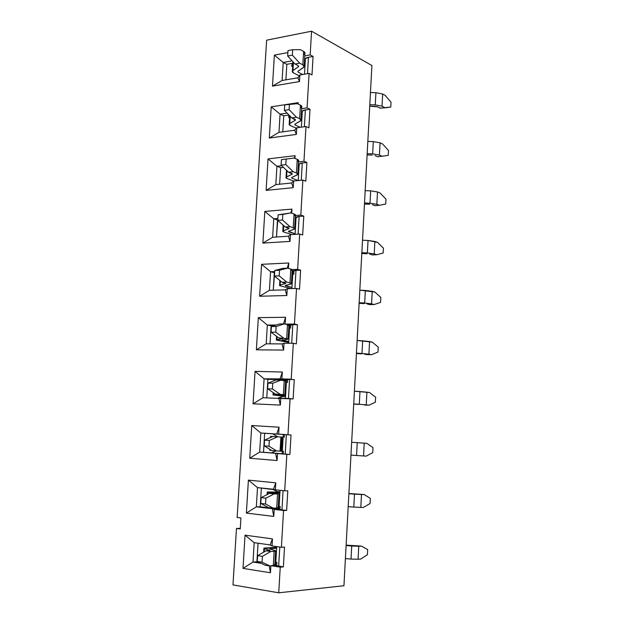 <?xml version="1.0" encoding="UTF-8"?>
<svg xmlns="http://www.w3.org/2000/svg" width="624" height="624" viewBox="0 0 624 624"><rect width="100%" height="100%" fill="white"/><g stroke="black" fill="none" stroke-linecap="round" stroke-linejoin="round"><path stroke-width="0.94" d="M278.741 592.8L280.238 567.154L271.744 565.835L280.238 567.154L283.358 566.912L275.621 565.43L283.358 566.912L284.505 547.1L281.401 547.271L283.553 510.502L274.193 509.41L273.78 516.422L246.386 513.092L248.399 480.129L275.769 482.828L275.356 489.817L284.708 490.784L286.837 454.311L277.493 453.57L277.087 460.528L249.74 458.234L251.737 425.529L279.053 427.206L278.647 434.132L287.976 434.749L290.09 398.572L280.769 398.182L280.363 405.077L253.063 403.814L255.052 371.366L282.313 372.029L281.908 378.901L291.229 379.166L293.327 343.286L284.014 343.239L283.616 350.08L256.363 349.822L258.336 317.632L285.55 317.288L285.152 324.09L285.55 317.288L258.336 317.632L256.363 349.822L283.616 350.08L282.056 343.902L266.198 343.816L256.363 349.822L266.198 343.816L267.329 325.049L266.198 343.816L282.056 343.902L283.616 350.08L284.014 343.239L282.056 343.902L284.014 343.239L293.327 343.286L296.338 343.847L297.453 324.667L294.45 324.035L296.525 288.436L287.243 288.733L286.837 295.519L259.639 296.252L261.589 264.311L288.764 262.993L288.436 268.414L288.764 262.993L261.589 264.311L259.639 296.252L286.837 295.519L285.262 289.84L269.428 290.332L259.639 296.252L269.428 290.332L270.551 271.705L269.428 290.332L285.262 289.84L286.837 295.519L287.243 288.733L285.262 289.84L287.243 288.733L296.525 288.436L299.52 289.193L300.628 270.169L297.64 269.35L299.707 234.031L290.433 234.655L290.035 241.394L262.883 243.103L264.826 211.411L291.946 209.126L291.704 213.19L291.946 209.126L264.826 211.411L262.883 243.103L290.035 241.394L288.436 236.207L272.633 237.26L262.883 243.103L272.633 237.26L273.749 218.782L272.633 237.26L288.436 236.207L290.035 241.394L290.433 234.655L288.436 236.207L290.433 234.655L299.707 234.031L302.679 234.975L303.779 216.107L300.815 215.093L302.858 180.063L293.608 181.015L293.21 187.691L266.113 190.367L268.031 158.917L295.105 155.68L294.941 158.41L295.105 155.68L268.031 158.917L266.113 190.367L293.21 187.691L291.587 182.996L275.816 184.603L266.113 190.367L275.816 184.603L276.923 166.265L275.816 184.603L291.587 182.996L293.21 187.691L293.608 181.015L291.587 182.996L293.608 181.015L302.858 180.063L305.807 181.194L306.899 162.466L303.958 161.273L305.986 126.516L296.751 127.787L296.361 134.417L269.311 138.037L271.214 106.829L298.241 102.656L298.155 104.075L298.241 102.656L271.214 106.829L269.311 138.037L296.361 134.417L294.715 130.198L278.975 132.35L269.311 138.037L278.975 132.35L280.067 114.153L278.975 132.35L294.715 130.198L296.361 134.417L296.751 127.787L294.715 130.198L296.751 127.787L305.986 126.516L308.911 127.834L309.995 109.255L307.078 107.874L309.091 73.398L299.871 74.989L299.489 81.565L272.477 86.112L274.373 55.146L287.867 52.595L274.373 55.146L272.477 86.112L299.489 81.565L297.82 77.813L282.103 80.496L272.477 86.112L282.103 80.496L283.195 62.447L282.103 80.496L297.82 77.813L299.489 81.565L299.871 74.989L297.82 77.813L299.871 74.989L309.091 73.398L311.992 74.896L313.069 56.464L310.175 54.904L311.563 31.2L266.62 40.186L237.143 517.483L240.919 517.959L240.24 528.949L236.465 528.45L232.978 584.914L278.741 592.8L343.941 585.741L371.912 65.536L311.563 31.2L310.175 54.904L304.762 55.903L310.175 54.904L313.069 56.464L308.459 57.307L313.069 56.464L311.992 74.896L309.091 73.398L307.078 107.874L301.657 108.693L307.078 107.874L309.995 109.255L305.37 109.941L309.995 109.255L308.911 127.834L305.986 126.516L303.958 161.273L298.522 161.897L303.958 161.273L306.899 162.466L302.266 162.997L306.899 162.466L305.807 181.194L302.858 180.063L300.815 215.093L295.37 215.53L300.815 215.093L303.779 216.107L299.138 216.473L303.779 216.107L302.679 234.975L299.707 234.031L297.64 269.35L292.11 269.591L297.64 269.35L300.628 270.169L295.979 270.371L300.628 270.169L299.52 289.193L296.525 288.436L294.45 324.035L285.223 324.113L294.45 324.035L297.453 324.667L292.796 324.698L297.453 324.667L296.338 343.847L293.327 343.286L291.229 379.166L281.908 378.901L282.313 372.029L255.052 371.366L253.063 403.814L280.363 405.077L278.827 398.393L262.938 397.73L253.063 403.814L262.938 397.73L264.085 378.815L262.938 397.73L278.827 398.393L280.363 405.077L280.769 398.182L278.827 398.393L293.132 398.939L294.255 379.603L289.591 379.47L294.255 379.603L293.132 398.939L290.09 398.572L287.976 434.749L278.647 434.132L279.053 427.206L251.737 425.529L249.74 458.234L277.087 460.528L275.574 453.32L259.654 452.065L263.507 452.275L264.646 433.29L260.809 433.001L259.654 452.065L249.74 458.234L259.654 452.065L260.809 433.001L251.737 425.529L260.809 433.001L276.713 434.047L279.053 427.206L276.713 434.047L278.647 434.132L260.809 433.001L283.319 434.522L264.646 433.29L263.507 452.275L259.654 452.065L275.574 453.32L277.087 460.528L277.493 453.57L275.574 453.32L289.903 454.475L282.181 453.835L289.903 454.475L291.034 434.983L286.361 434.678L291.034 434.983L289.903 454.475L286.837 454.311L284.708 490.784L275.356 489.817L275.769 482.828L248.399 480.129L246.386 513.092L273.78 516.422L272.29 508.693L256.347 506.836L260.224 506.805L261.355 488.015L260.224 506.805L256.347 506.836L246.386 513.092L256.347 506.836L257.509 487.617L256.347 506.836L272.29 508.693L273.78 516.422L274.193 509.41L272.29 508.693L274.193 509.41L286.642 510.463L278.92 509.402L286.642 510.463L287.789 490.815L284.708 490.784L287.789 490.815L286.642 510.463L283.553 510.502L281.401 547.271L272.033 545.945L281.401 547.271L284.505 547.1L283.358 566.912L280.238 567.154L278.741 592.8L232.978 584.914L236.465 528.45L240.24 528.949L240.919 517.959L237.143 517.483L266.62 40.186L311.563 31.2L371.912 65.536L343.941 585.741L278.741 592.8M270.855 565.906L270.449 572.77L243.009 568.386L245.037 535.158L272.454 538.902L272.033 545.945L272.454 538.902L245.037 535.158L243.009 568.386L270.449 572.77L269.225 565.867L270.449 572.77L270.855 565.906M285.901 79.849L286.837 64.319L283.195 62.447L274.373 55.146L283.195 62.447L292.079 60.824L283.195 62.447L286.837 64.319L292.843 63.227L286.837 64.319L285.901 79.849M282.773 131.828L283.741 115.807L280.067 114.153L271.214 106.829L280.067 114.153L287.102 113.108L280.067 114.153L283.741 115.807L288.99 115.034L283.741 115.807L282.773 131.828M297.898 103.951L298.241 102.656L297.898 103.951M279.63 184.213L280.621 167.7L276.923 166.265L268.031 158.917L276.923 166.265L281.72 165.719L276.923 166.265L280.621 167.7L283.468 167.38L280.621 167.7L279.63 184.213M294.411 158.2L295.105 155.68L294.411 158.2M276.455 237.003L277.477 219.999L273.749 218.782L264.826 211.411L273.749 218.782L277.898 218.455L273.749 218.782L277.805 219.968L276.455 237.003M290.862 212.909L291.946 209.126L290.862 212.909M273.25 290.215L274.303 272.696L270.551 271.705L261.589 264.311L270.551 271.705L274.708 271.526L270.551 271.705L274.638 272.68L273.25 290.215M287.219 268.187L288.764 262.993L287.219 268.187M270.028 343.84L271.112 325.814L267.329 325.049L258.336 317.632L267.329 325.049L276.292 324.987L267.329 325.049L273.764 325.79L271.112 325.814L270.028 343.84M283.499 323.911L285.55 317.288L283.499 323.911M266.776 397.894L267.891 379.345L264.085 378.815L255.052 371.366L264.085 378.815L279.958 379.275L282.313 372.029L279.958 379.275L281.908 378.901L264.085 378.815L286.525 379.891L267.891 379.345L266.776 397.894M257.509 487.617L248.399 480.129L257.509 487.617L273.445 489.263L275.769 482.828L273.445 489.263L275.356 489.817L257.509 487.617M253.009 562.045L256.924 561.772L258.04 543.215L256.924 561.772L253.009 562.045L243.009 568.386L253.009 562.045L254.179 542.669L253.009 562.045L261.089 563.293L253.009 562.045M254.179 542.669L245.037 535.158L254.179 542.669L270.145 544.924L272.454 538.902L270.145 544.924L272.033 545.945L270.145 544.924L254.179 542.669M304.45 61.121L305.276 60.973L304.45 61.121M305.362 59.405C305.159 58.445 306.189 57.743 308.459 57.307L307.499 73.671L308.459 57.307L305.409 58.695L305.362 59.405M301.392 113.217L302.211 113.092L301.392 113.217M302.289 111.727C302.078 110.893 303.1 110.3 305.37 109.941L304.387 126.734L305.37 109.941L302.328 111.119L302.289 111.727M298.303 165.711L299.122 165.617L298.303 165.711M299.192 164.471C298.966 163.761 299.996 163.27 302.266 162.997L301.259 180.227L302.266 162.997L299.224 163.956L299.192 164.471M295.183 218.618L296.01 218.556L295.183 218.618M296.065 217.62C295.838 217.051 296.86 216.661 299.138 216.473L298.1 234.14L299.138 216.473L296.065 217.62M292.048 271.947L292.874 271.908L292.048 271.947M292.913 271.198C292.679 270.754 293.701 270.481 295.979 270.371L294.918 288.491L295.979 270.371L292.913 271.198M288.889 325.689L289.715 325.681L288.889 325.689M289.747 325.198L292.796 324.698L291.712 343.278L292.796 324.698L289.747 325.198M286.541 379.634L289.591 379.47L288.475 398.502L289.591 379.47L286.541 379.634M282.188 453.749L263.507 452.275L282.188 453.749M283.319 434.499L286.361 434.678L285.223 454.108L286.361 434.678L283.319 434.491L282.181 453.835M278.944 508.981L260.224 506.805L278.944 508.981M283.085 490.612L281.954 509.917L283.085 490.612M275.668 564.65L274.833 564.525L275.668 564.65M258.359 561.99L256.924 561.772L258.359 561.99M279.778 547.045L278.663 566.186L279.778 547.045M240.279 528.325L236.465 528.45L240.279 528.325M293.771 274.318L293.935 271.627M290.612 328.224L290.768 325.517M287.422 382.559L287.578 379.837M284.209 437.338L284.365 434.585M283.234 453.851L283.397 451.097M279.989 509.2L280.153 506.423M276.713 564.993L276.877 562.193M269.903 548.644L276.635 548.262L269.903 548.644M274.966 562.325L275.808 562.271L274.966 562.325M274.178 564.829C275.379 565.266 275.09 565.562 273.304 565.718L269.927 565.976L265.169 565.235L269.927 565.976L274.802 565.118L275.629 551.07M276.689 547.349L265.27 547.981C263.648 548.083 263.359 548.309 264.428 548.66L269.763 550.298L266.027 550.805L270.785 551.499L274.154 551.296C275.941 551.171 276.229 550.914 275.02 550.524L269.623 548.878L275.644 550.781L274.154 551.296L273.304 565.718L274.154 551.296L270.785 551.499L262.408 556.366L262.057 562.208L269.927 565.976L262.057 562.208L257.275 561.475L265.169 565.235L257.275 561.475L257.626 555.649L266.027 550.805L270.013 550.399L264.428 548.66L264.233 551.842L264.428 548.66L263.882 548.441L276.689 547.349M273.234 492.484L279.911 492.539L273.234 492.484M278.257 506.438L279.092 506.431L278.257 506.438M277.532 507.764C278.749 508.037 278.468 508.186 276.697 508.217L268.593 507.694L273.343 508.248L278.164 507.936L278.99 493.857M279.934 492.094L268.609 491.993C266.994 491.985 266.721 492.086 267.79 492.289L273.148 493.28L269.443 493.389L277.54 493.919C279.302 493.919 279.583 493.802 278.374 493.568L272.961 492.586L278.998 493.717L277.54 493.919L276.697 508.217L277.54 493.919L274.193 493.896L265.879 498.178L265.535 503.974L273.343 508.248L265.535 503.974L260.77 503.435L268.593 507.694L260.77 503.435L261.113 497.656L269.443 493.389L273.39 493.334L267.79 492.289L267.665 494.302L267.79 492.289L267.244 492.164L279.934 492.094L276.939 491.494L279.95 491.813L276.939 491.494L272.47 489.161L276.939 491.494L279.95 491.821M281.518 450.988L282.344 451.035L281.518 450.988M283.156 437.26L282.329 437.198L283.156 437.26M280.87 451.168L271.986 450.637L281.502 451.23L282.329 437.128L280.894 437.011L281.697 437.089L280.87 451.168M271.682 450.442L269.747 450.232L271.682 450.442M270.574 436.355L272.743 436.48L271.12 436.379L271.073 437.229L271.12 436.379L270.574 436.355M272.836 436.441L280.894 437.011L280.059 451.191L280.894 437.011L277.571 436.761L269.326 440.482L268.983 446.23L276.728 451.004L268.983 446.23L264.225 445.871L271.986 450.637L264.225 445.871L264.568 440.146L272.836 436.441L264.568 440.146L269.326 440.482L277.571 436.761L272.836 436.441M278.998 395.156L285.574 396.084L278.733 395.156L284.177 395.023C285.394 394.984 285.129 394.852 283.39 394.633L275.356 394.04L278.99 394.602L273.608 394.742C272.532 394.781 272.789 394.898 274.381 395.101L285.558 396.458L273.055 394.781L279.24 394.586L275.356 394.04L283.39 394.633L284.809 394.984L278.998 395.156M286.377 382.418L285.558 382.301L286.377 382.418M284.817 394.867L285.636 380.999L280.925 380.102L272.75 383.261L272.407 388.963L267.657 388.791L268 383.113L276.198 379.961L284.216 380.562C285.956 380.819 286.213 380.983 284.996 381.061M282.266 340.064L288.779 341.578L282.001 340.103L287.453 339.347C288.678 339.152 288.421 338.879 286.697 338.536L278.702 337.904L282.298 338.848L276.892 339.62C275.816 339.791 276.065 340.033 277.641 340.337L288.733 342.404L276.338 339.745L282.547 338.793L278.702 337.904L286.697 338.536L288.093 339.199L282.266 340.064M289.575 328.013L288.764 327.85L289.575 328.013M288.109 338.933L288.912 325.322L287.516 324.581L284.255 323.911L276.143 326.516L275.8 332.171L271.058 332.186L271.401 326.547L279.529 323.95L284.255 323.911L287.516 324.581C289.24 324.964 289.489 325.268 288.265 325.494M285.503 285.418L285.472 285.862L291.962 287.492L285.238 285.488L290.706 284.115C291.931 283.772 291.689 283.366 289.973 282.898L286.728 282.064L282.017 282.235L285.574 283.546L280.153 284.934C279.076 285.238 279.318 285.605 280.878 286.018L291.229 288.608L280.878 286.018L279.599 285.152L285.823 283.452L282.017 282.235L286.728 282.064L289.973 282.898L291.346 283.858L285.238 285.488L285.472 285.862L285.503 285.418M292.75 274.037L291.938 273.827L292.75 274.037M291.369 283.452L292.157 270.098L290.792 269.061L287.547 268.172L279.505 270.247L279.17 275.847L274.435 276.042L274.771 270.449L282.836 268.382L287.547 268.172L290.792 269.061C292.5 269.552 292.742 269.997 291.509 270.371M288.717 231.208L288.678 231.8L295.113 233.836L288.444 231.301L293.927 229.328C295.16 228.836 294.926 228.298 293.225 227.713L290.004 226.668L285.301 227.011L288.53 228.049L288.826 228.696L283.39 230.685C282.305 231.122 282.539 231.605 284.092 232.12L291.853 234.562L284.092 232.12L282.836 230.989L289.076 228.556L285.301 227.011L290.004 226.668L293.225 227.713L294.575 228.969L288.444 231.301L288.678 231.8L288.717 231.208M295.901 220.49L295.09 220.225L295.901 220.49M294.614 228.423L295.378 215.319L294.037 213.985L290.823 212.893L282.836 214.43L282.508 219.991L277.781 220.358L278.117 214.812L290.823 212.893L294.037 213.985C295.729 214.601 295.963 215.171 294.731 215.693M291.899 177.427L291.86 178.175L298.093 180.554L291.86 178.175L291.634 177.551L297.133 174.977C298.366 174.346 298.139 173.675 296.455 172.973L293.257 171.725L288.561 172.24L291.767 173.48L292.048 174.275L286.603 176.865C285.511 177.434 285.737 178.035 287.282 178.651L293.576 181.038L287.282 178.651L286.042 177.263L292.305 174.104L288.561 172.24L293.257 171.725L296.455 172.973L297.781 174.525L291.634 177.551L291.86 178.175L291.899 177.427M299.021 167.365L298.217 167.045L299.021 167.365M297.82 173.839L298.576 160.984L297.258 159.354L294.068 158.059L286.151 159.073L285.815 164.588L281.104 165.126L281.432 159.627L294.068 158.059L297.258 159.354C298.935 160.087 299.161 160.789 297.929 161.46M295.066 124.075L295.012 124.964L300.261 127.304L295.012 124.964L294.793 124.223L300.308 121.064C301.54 120.284 301.33 119.488 299.653 118.669L296.486 117.226L291.798 117.905L294.973 119.34L295.246 120.299L289.786 123.474C288.694 124.176 288.912 124.886 290.441 125.603L296.377 128.232L290.441 125.603L289.224 123.95L295.503 120.081L291.798 117.905L296.486 117.226L299.653 118.669L300.955 120.51L294.793 124.223L295.012 124.964L295.066 124.075M302.117 114.652L301.322 114.286L302.117 114.652M301.01 119.691L301.751 107.078L300.448 105.16L297.289 103.67L300.448 105.16C302.117 106.01 302.336 106.837 301.096 107.656M298.202 71.136L298.139 72.173L302.695 74.498L298.139 72.173L297.929 71.315L303.451 67.579C304.699 66.659 304.489 65.738 302.827 64.802L299.684 63.164L295.004 64.007L298.155 65.637L298.42 66.752L292.945 70.504C291.853 71.331 292.063 72.15 293.576 72.969L299.247 75.847L293.576 72.969L292.375 71.066L298.678 66.495L298.155 65.637L295.004 64.007L299.684 63.164L302.827 64.802L304.114 66.932L297.929 71.315L298.139 72.173L298.202 71.136M305.191 62.345L304.403 61.932L305.191 62.345M304.169 65.972L304.894 53.602L303.623 51.41L300.479 49.709L303.623 51.41C305.276 52.369 305.479 53.321 304.239 54.272M270.785 551.499L266.027 550.805L257.626 555.649L262.408 556.366L270.785 551.499M274.193 493.896L269.443 493.389L261.113 497.656L265.879 498.178L274.193 493.896M270.332 449.615L270.293 450.317L270.332 449.615M284.216 380.562L283.39 394.633L284.216 380.562M272.407 388.963L280.09 394.228L272.407 388.963L272.75 383.261L280.925 380.102L276.198 379.961L268 383.113L272.75 383.261L268 383.113L267.657 388.791L275.356 394.04L267.657 388.791L272.407 388.963M273.718 392.917L273.608 394.742L273.718 392.917M287.516 324.581L286.697 338.536L287.516 324.581M275.8 332.171L283.421 337.912L275.8 332.171L276.143 326.516L284.255 323.911L279.529 323.95L271.401 326.547L276.143 326.516L271.401 326.547L271.058 332.186L278.702 337.904L271.058 332.186L275.8 332.171M277.072 336.687L276.892 339.62L277.072 336.687M290.792 269.061L289.973 282.898L290.792 269.061M279.17 275.847L286.728 282.064L279.17 275.847L279.505 270.247L287.547 268.172L282.836 268.382L274.771 270.449L279.505 270.247L274.771 270.449L274.435 276.042L282.017 282.235L274.435 276.042L279.17 275.847M280.394 280.909L280.153 284.934L280.394 280.909M294.037 213.985L293.225 227.713L294.037 213.985M282.508 219.991L290.004 226.668L282.508 219.991L282.836 214.43L290.823 212.893L278.117 214.812L282.836 214.43L278.117 214.812L277.781 220.358L285.301 227.011L277.781 220.358L282.508 219.991M288.857 228.173L288.826 228.696L288.857 228.173M283.694 225.592L283.39 230.685L283.694 225.592M297.258 159.354L296.455 172.973L297.258 159.354M285.815 164.588L293.257 171.725L285.815 164.588L286.151 159.073L294.068 158.059L281.432 159.627L286.151 159.073L281.432 159.627L281.104 165.126L288.561 172.24L281.104 165.126L285.815 164.588M292.087 173.628L292.048 174.275L292.087 173.628M286.97 170.719L286.603 176.865L286.97 170.719M300.448 105.16L299.653 118.669L300.448 105.16M297.289 103.67L289.427 104.169L289.099 109.637L296.486 117.226L289.099 109.637L284.396 110.347L291.798 117.905L284.396 110.347L284.723 104.894L297.289 103.67M295.292 119.519L295.246 120.299L295.292 119.519M290.215 116.29L289.786 123.474L290.215 116.29M303.623 51.41L302.827 64.802L303.623 51.41M300.479 49.709L292.687 49.709L292.36 55.13L299.684 63.164L292.36 55.13L287.664 56.012L295.004 64.007L287.664 56.012L287.992 50.599L292.687 49.709L300.479 49.709M298.475 65.84L298.42 66.752L298.475 65.84M293.436 62.299L292.945 70.504L293.436 62.299M262.057 562.208L262.408 556.366L257.626 555.649L257.275 561.475L262.057 562.208M346.125 545.126L361.483 546.101L358.761 546.265L358.067 559.26L360.797 559.057L367.403 554.713L360.797 559.057L358.067 559.26L358.761 546.265L351.718 546.023L351.023 559.057L358.067 559.26L351.023 559.057L351.718 546.023L346.102 545.571L361.483 546.101L367.669 549.572L361.483 546.101L346.125 545.126M367.403 554.713L367.669 549.572L367.403 554.713M345.4 558.589L351.023 559.057L345.4 558.589M265.535 503.974L265.879 498.178L261.113 497.656L260.77 503.435L265.535 503.974M267.501 507.101L266.588 507.546L267.501 507.101M348.902 493.514L364.198 494.536L361.491 494.512L360.812 507.413L363.519 507.39L370.071 503.506L363.519 507.39L360.812 507.413L361.491 494.512L354.487 494.146L353.8 507.078L360.812 507.413L353.8 507.078L354.487 494.146L348.886 493.724L364.198 494.536L370.344 498.404L364.198 494.536L348.902 493.514M370.071 503.506L370.344 498.404L370.071 503.506M348.192 506.649L353.8 507.078L348.192 506.649M268.983 446.23L269.326 440.482L264.568 440.146L264.225 445.871L268.983 446.23M275.886 450.934L271.284 452.891L275.886 450.934M372.731 452.673L366.218 456.113L372.731 452.673L372.996 447.611L366.889 443.352L364.205 443.149L363.535 455.957L366.218 456.113L363.535 455.957L364.205 443.149L357.24 442.658L356.554 455.489L363.535 455.957L356.554 455.489L357.24 442.658L351.655 442.268L366.889 443.352L372.996 447.611L372.731 452.673M350.969 455.099L356.554 455.489L350.969 455.099M272.657 433.82L277.688 436.769L272.657 433.82M283.53 396.217L285.55 396.56L282.547 396.435L277.337 398.33L283.53 396.217M358.987 404.446L353.707 404.102L358.987 404.446M364.408 405.007L368.901 405.21L364.408 405.007M375.359 402.207L368.901 405.21L375.359 402.207L375.625 397.184L369.564 392.543L366.904 392.168L366.233 404.875L368.901 405.21L366.233 404.875L366.904 392.168L359.962 391.544L359.284 404.29L366.233 404.875L359.284 404.29L359.962 391.544L354.401 391.193L369.564 392.543L375.625 397.184L375.359 402.207M353.714 403.923L359.284 404.29L353.714 403.923M274.396 379.532L275.48 380.242L274.396 379.532M361.686 353.847L356.429 353.535L361.686 353.847M367.076 354.627L364.447 354.128L371.561 354.682L367.076 354.627M377.98 352.115L371.561 354.682L377.98 352.115L378.238 347.131L372.224 342.108L369.58 341.562L368.909 354.175L371.561 354.682L368.909 354.175L369.58 341.562L362.669 340.821L361.998 353.465L368.909 354.175L361.998 353.465L362.669 340.821L357.131 340.493L372.224 342.108L378.238 347.131L377.98 352.115M356.444 353.137L361.998 353.465L356.444 353.137M364.369 303.615L359.128 303.334L364.369 303.615M369.728 304.613L367.115 303.943L369.728 304.613L374.205 304.52L369.728 304.613M380.57 302.39L374.205 304.52L380.57 302.39L380.835 297.437L374.86 292.04L372.232 291.322L371.569 303.849L374.205 304.52L371.569 303.849L372.232 291.322L365.36 290.464L364.689 303.014L371.569 303.849L364.689 303.014L365.36 290.464L359.837 290.168L374.86 292.04L380.835 297.437L380.57 302.39M359.159 302.718L364.689 303.014L359.159 302.718M292.032 272.267L292.859 272.228L292.032 272.267M367.029 253.75L361.803 253.5L367.029 253.75M372.356 254.959L369.767 254.132L372.356 254.959L376.826 254.732L372.356 254.959M383.152 253.024L376.826 254.732L383.152 253.024L383.409 248.11L377.481 242.338L374.868 241.457L374.213 253.89L376.826 254.732L374.213 253.89L374.868 241.457L368.027 240.474L367.364 252.938L374.213 253.89L367.364 252.938L368.027 240.474L362.521 240.217L368.027 240.474L377.481 242.338L383.409 248.11L383.152 253.024M361.85 252.673L367.364 252.938L361.85 252.673M295.136 219.531L295.955 219.469L295.136 219.531M369.673 204.251L364.463 204.025L369.673 204.251M374.969 205.67L372.395 204.672L374.969 205.67L379.431 205.304L374.969 205.67M385.71 204.017L379.431 205.304L385.71 204.017L385.967 199.134L380.078 193.003L377.489 191.95L376.834 204.29L379.431 205.304L376.834 204.29L377.489 191.95L370.672 190.858L370.016 203.229L376.834 204.29L370.016 203.229L370.672 190.858L365.188 190.632L370.672 190.858L377.489 191.95L380.078 193.003L385.967 199.134L385.71 204.017M364.525 202.995L370.016 203.229L364.525 202.995M298.529 167.17L299.036 167.115L298.529 167.17M289.099 109.637L289.427 104.169L284.723 104.894L284.396 110.347L289.099 109.637M372.294 155.111L367.107 154.916L372.294 155.111M377.559 156.741L375.008 155.579L377.559 156.741L382.013 156.234L377.559 156.741M388.245 155.36L382.013 156.234L388.245 155.36L388.502 150.509L382.652 144.027L380.086 142.81L379.439 155.064L382.013 156.234L379.439 155.064L380.086 142.81L373.3 141.601L372.645 153.878L379.439 155.064L372.645 153.878L373.3 141.601L367.832 141.398L373.3 141.601L380.086 142.81L382.652 144.027L388.502 150.509L388.245 155.36M367.177 153.676L372.645 153.878L367.177 153.676M289.06 115.112L288.623 117.008L289.06 115.112M288.6 117.125L289.637 116.977L288.6 117.125L289.575 118.076L288.6 117.125M292.36 55.13L292.687 49.709L287.992 50.599L287.664 56.012L292.36 55.13M374.899 106.33L369.728 106.158L377.598 106.844L374.899 106.33M386.35 107.679L380.133 108.155L377.598 106.844L380.133 108.155L390.772 107.047L380.133 108.155L390.772 107.047L391.022 102.235L385.219 95.402L382.66 94.021L382.021 106.181L384.579 107.523L382.021 106.181L382.66 94.021L375.913 92.703L375.258 104.894L382.021 106.181L375.258 104.894L375.913 92.703L370.461 92.531L375.913 92.703L382.66 94.021L385.219 95.402L391.022 102.235L390.772 107.047L386.35 107.679M369.806 104.715L375.258 104.894L369.806 104.715M292.282 63.328L291.681 65.91L292.282 63.328M291.65 66.027L292.687 65.84L291.65 66.027L292.617 67.025L291.65 66.027M305.409 58.695L304.496 74.186M302.328 111.119L301.384 127.156M299.224 163.956L298.249 180.539M296.088 217.207L295.082 234.343M292.937 270.878L291.892 288.584M289.754 324.979L288.678 343.262M286.549 379.517L285.441 398.377M280.043 490.3L278.92 509.402M276.728 546.608L275.621 565.43M263.882 548.441L263.663 552.17M267.244 492.164L267.095 494.59M270.574 436.348L270.504 437.486M269.802 449.296L269.747 450.263M273.187 392.558L273.055 394.781M276.549 336.297L276.338 339.745M279.88 280.488L279.599 285.152M283.179 225.139L282.836 230.989M286.463 170.235L286.042 177.263M289.708 115.775L289.224 123.95M292.937 61.753L292.375 71.066"/></g></svg>
